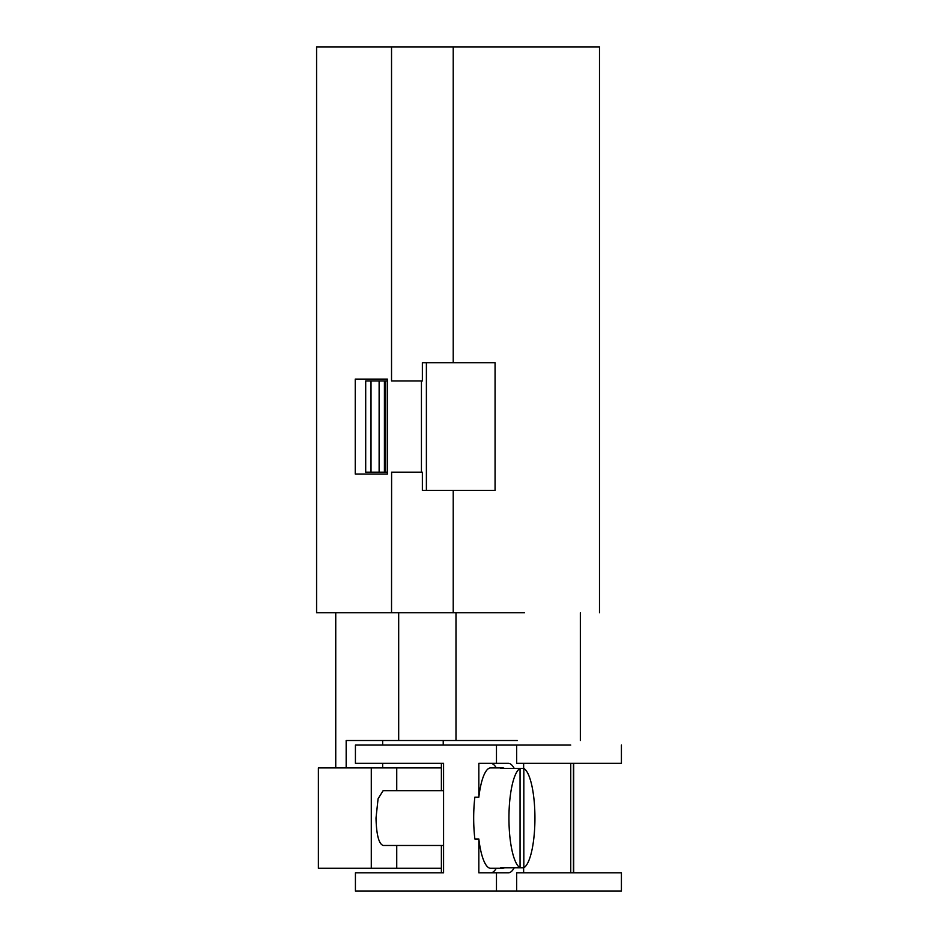 <?xml version="1.0" encoding="UTF-8"?>
<svg xmlns="http://www.w3.org/2000/svg" width="938" height="938" viewBox="0 0 938 938"><rect width="100%" height="100%" fill="white"/><g stroke="black" fill="none" stroke-linecap="round" stroke-linejoin="round"><path stroke-width="1.41" d="M426.391 490.445L426.391 362.678M422.37 380.934L422.37 362.678L495.065 362.678L495.065 490.445L422.37 490.445L422.37 472.189L421.432 472.189L421.432 380.934L422.37 380.934M524.553 612.737L391.533 612.737L391.603 472.189M387.406 380.934L365.703 380.934L365.703 472.189L387.406 472.189M355.244 474.018L355.244 379.104L387.406 379.104L387.406 474.018L355.244 474.018M516.674 891.1L516.674 872.844L621.413 872.844L621.413 891.1L355.42 891.1L355.42 872.844L443.58 872.844L443.58 763.333L355.42 763.333L355.42 745.077L496.472 745.077L496.472 763.333L508.279 763.333A54.756 14.176 90 0 1 514.247 768.421M443.58 763.333L441.388 763.333L441.388 790.711M441.388 845.466L441.388 872.844L443.58 872.844M573.446 763.333L573.446 872.844M496.472 891.1L496.472 872.844L508.279 872.844A54.756 14.176 90 0 0 514.247 867.756M523.639 872.844L523.639 867.756M523.639 768.421L523.639 763.333M570.75 745.077L516.674 745.077L516.674 763.333L621.413 763.333L621.413 745.077M516.674 745.077L496.472 745.077M504.433 867.756A50.195 12.991 -90 0 1 502.545 868.283L490.644 868.283A50.195 12.991 -90 0 1 478.837 838.994L474.863 838.994A50.195 12.991 -90 0 1 473.678 818.088A50.195 12.991 -90 0 1 474.863 797.171L478.837 797.171A50.195 12.991 -90 0 1 490.644 767.894L502.545 767.894A50.195 12.991 -90 0 1 504.433 768.421M496.472 763.333L478.837 763.333L478.837 797.171M496.472 872.844L478.837 872.844L478.837 838.994M496.308 767.894A54.756 14.176 90 0 0 490.644 763.333M490.644 872.844A54.756 14.176 90 0 0 496.308 868.283M502.545 767.894A50.195 12.991 -90 0 0 500.646 768.421L520.051 768.421L520.051 867.756A50.195 12.991 -90 0 1 508.947 818.088A50.195 12.991 -90 0 1 520.051 768.421L523.826 768.421A50.195 12.991 -90 0 1 534.93 818.088A50.195 12.991 -90 0 1 523.826 867.756L500.646 867.756A50.195 12.991 -90 0 0 502.545 868.283M523.826 768.421L523.826 867.756M443.58 845.466L383.103 845.466C378.8 843.848 376.431 834.714 376.009 818.088L378.084 798.73L383.103 790.711L443.58 790.711M396.739 790.711L396.739 767.894L371.284 767.894L371.284 868.283L396.739 868.283L396.739 845.466M371.284 868.283L318.392 868.283L318.392 767.894L371.284 767.894M441.388 868.283L396.739 868.283M441.388 767.894L372.961 767.894M346.169 767.894L346.169 740.516L398.685 740.516L398.685 612.737M443.228 740.516L443.228 745.077M382.657 740.516L382.657 745.077M382.657 763.333L382.657 767.894M517.401 740.516L398.685 740.516M455.985 740.516L455.985 612.737M391.533 612.737L316.587 612.737L316.587 46.9L599.499 46.9L599.499 612.737M453.218 612.737L453.218 490.445M391.533 472.189L421.432 472.189M391.533 46.9L391.533 380.934L421.432 380.934M453.218 362.678L453.218 46.9M385.6 380.934L385.6 472.189M379.128 380.934L379.128 472.189M384.416 380.934L384.416 472.189M371.014 380.934L371.014 472.189M573.693 763.333L573.693 872.844M570.75 872.844L570.75 763.333M335.745 767.894L335.745 612.737M580.341 740.516L580.341 612.737"/></g></svg>
